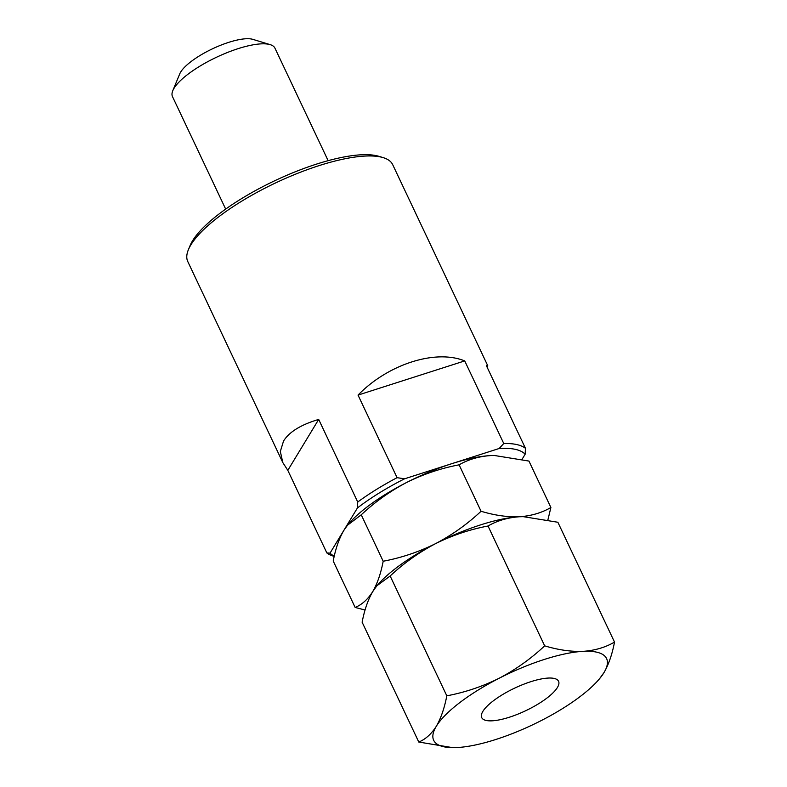 <?xml version="1.0" encoding="UTF-8"?>
<svg xmlns="http://www.w3.org/2000/svg" width="787" height="787" viewBox="0 0 787 787"><rect width="100%" height="100%" fill="white"/><g stroke="black" fill="none" stroke-linecap="round" stroke-linejoin="round"><path stroke-width="1.18" d="M188.368 249.764L190.1 245.554A109.796 32.464 -25.3 0 1 192.51 240.871A109.796 32.464 -25.3 0 1 280.182 178.226A109.796 32.464 -25.3 0 1 378.881 156.318L383.23 157.646A113.338 33.516 154.7 0 0 281.353 180.262A113.338 33.516 154.7 0 0 190.847 244.924A113.338 33.516 154.7 0 0 188.368 249.764A113.338 33.516 154.7 0 0 187.768 261.52L282.799 462.559L280.329 451.443L283.546 441.035C289.272 431.876 300.988 424.675 318.696 419.432L357.731 502.027A113.338 33.516 -25.3 0 1 397.081 477.679L358.036 395.094C388.158 364.174 435.447 349.025 464.724 360.908L503.759 443.504A113.338 33.516 -25.3 0 1 525.441 448.295L486.405 365.699L487.733 365.689L487.399 367.804M172.786 90.712L179.731 73.889A42.498 12.572 -25.3 0 1 180.666 72.079A42.498 12.572 -25.3 0 1 214.605 47.83A42.498 12.572 -25.3 0 1 252.814 39.35L270.216 44.652A56.664 16.753 154.7 0 0 219.278 55.966A56.664 16.753 154.7 0 0 174.025 88.292A56.664 16.753 154.7 0 0 172.786 90.712A56.664 16.753 154.7 0 0 172.481 96.594L225.672 209.096M334.219 556.379L333.147 556.055A113.338 33.516 -25.3 0 1 326.851 552.946L287.816 470.351L282.799 462.559M487.733 365.689L392.693 164.65A113.338 33.516 154.7 0 0 383.23 157.646M397.081 477.679L404.557 478.811L499.174 448.492L503.759 443.504M404.557 478.811A109.796 32.464 154.7 0 0 357.436 507.959L357.731 502.027M326.851 552.946L330.048 553.123L357.436 507.959M330.048 553.123A109.796 32.464 154.7 0 0 334.278 556.134M525.441 448.295L525.145 454.227L522.106 459.244M525.145 454.227A109.796 32.464 154.7 0 0 499.174 448.492M318.696 419.432L287.816 470.351M358.036 395.094L464.724 360.908M328.13 160.666L274.948 48.155A56.664 16.753 154.7 0 0 270.216 44.652M557.403 687.504A42.498 12.572 154.7 0 0 558.563 681.276A42.498 12.572 154.7 0 0 522.902 684.542A42.498 12.572 154.7 0 0 482.864 711.389A42.498 12.572 154.7 0 0 481.713 717.606A42.498 12.572 154.7 0 0 517.364 714.35A42.498 12.572 154.7 0 0 557.403 687.504M614.519 642.094C605.351 647.435 594.864 650.515 583.078 651.351C571.077 651.793 558.278 649.954 544.673 645.852C530.93 658.739 515.78 669.521 499.224 678.217C482.451 686.539 464.969 692.403 446.809 695.826C444.448 708.143 440.936 718.295 436.283 726.312A95.63 28.283 154.7 0 0 453.637 747.65A95.63 28.283 154.7 0 0 457.188 747.542A95.63 28.283 154.7 0 0 541.043 720.676A95.63 28.283 154.7 0 0 599.596 678.66L603.993 672.58C608.646 664.562 612.158 654.41 614.519 642.094L557.865 522.253L523.178 516.646L519.459 516.754A95.63 28.283 154.7 0 0 435.605 543.62C452.387 535.308 469.859 529.435 488.029 526.011C497.197 520.679 507.674 517.59 519.459 516.754C507.458 517.197 494.659 515.367 481.054 511.265L459.106 464.832C468.275 459.5 478.752 456.411 490.537 455.584L494.256 455.466L528.953 461.074L550.89 507.507C541.722 512.839 531.245 515.928 519.459 516.754A95.63 28.283 154.7 0 0 435.605 543.62A95.63 28.283 154.7 0 0 377.052 585.646L390.155 575.986C403.898 563.108 419.048 552.317 435.605 543.62C418.832 551.943 401.35 557.816 383.18 561.239L361.243 514.806C374.986 501.929 390.136 491.137 406.682 482.451C423.465 474.128 440.936 468.255 459.106 464.832M544.673 645.852L488.029 526.011M446.809 695.826L390.155 575.986M599.596 678.66A95.63 28.283 154.7 0 0 603.993 672.58A95.63 28.283 154.7 0 0 583.078 651.351A95.63 28.283 154.7 0 0 499.224 678.217A95.63 28.283 154.7 0 0 436.283 726.312C431.374 734.025 425.541 739.268 418.782 742.043L362.128 622.202C364.45 610.023 367.952 599.861 372.654 591.716L376.452 586.374M418.782 742.043L452.732 747.65M523.276 516.646A95.63 28.283 154.7 0 0 523.011 516.646A95.63 28.283 154.7 0 0 519.459 516.754A95.63 28.283 154.7 0 1 523.276 516.646M383.18 561.239C380.829 573.546 377.317 583.708 372.654 591.716C367.755 599.428 361.922 604.672 355.153 607.456L365.079 610.014M355.153 607.456L333.216 561.023C335.528 548.844 339.04 538.682 343.742 530.546L347.529 525.195L361.243 514.806M547.949 519.686L550.89 507.507M481.054 511.265C467.311 524.142 452.161 534.934 435.605 543.62A95.63 28.283 154.7 0 0 376.639 586.148M494.364 455.466A95.63 28.283 154.7 0 0 494.098 455.476A95.63 28.283 154.7 0 0 490.537 455.584A95.63 28.283 154.7 0 0 406.682 482.451A95.63 28.283 154.7 0 0 348.139 524.467L347.529 525.195"/></g></svg>
